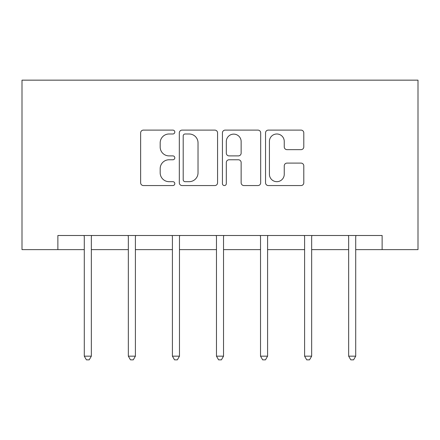 <?xml version="1.0" encoding="UTF-8"?>
<svg xmlns="http://www.w3.org/2000/svg" width="440" height="440" viewBox="0 0 440 440"><rect width="100%" height="100%" fill="white"/><g stroke="black" fill="none" stroke-linecap="round" stroke-linejoin="round"><path stroke-width="0.66" d="M174.806 132.05A1.942 1.942 0 0 0 172.871 130.108L143.413 130.108A2.772 2.772 0 0 0 140.641 132.88L140.641 182.781A2.772 2.772 0 0 0 143.413 185.559L172.871 185.559A1.942 1.942 0 0 0 174.806 183.618A1.942 1.942 0 0 0 172.871 181.676L169.054 181.676A8.872 8.872 0 0 1 160.182 172.805L160.182 168.647A8.872 8.872 0 0 1 169.054 159.775L172.871 159.775A1.942 1.942 0 0 0 174.806 157.834A1.942 1.942 0 0 0 172.871 155.892L169.054 155.892A8.872 8.872 0 0 1 160.182 147.021L160.182 142.863A8.872 8.872 0 0 1 169.054 133.991L172.871 133.991A1.942 1.942 0 0 0 174.806 132.05M301.026 149.655A2.772 2.772 0 0 0 303.798 146.883L303.798 132.88A2.772 2.772 0 0 0 301.026 130.108L268.312 130.108A2.772 2.772 0 0 0 265.54 132.88L265.54 182.781A2.772 2.772 0 0 0 268.312 185.559L301.026 185.559A2.772 2.772 0 0 0 303.798 182.781L303.798 165.875A2.772 2.772 0 0 0 301.026 163.097L287.023 163.097A2.772 2.772 0 0 0 284.251 165.875L284.251 174.257A7.414 7.414 0 0 1 276.837 181.676A7.414 7.414 0 0 1 269.418 174.257L269.418 141.405A7.414 7.414 0 0 1 276.837 133.991A7.414 7.414 0 0 1 284.251 141.405L284.251 146.883A2.772 2.772 0 0 0 287.023 149.655L301.026 149.655M57.871 249.629L57.871 235.505L382.129 235.505L382.129 249.629L418 249.629L418 80.157L22 80.157L22 249.629L84.282 249.629M217.575 132.88A2.772 2.772 0 0 0 214.803 130.108L182.089 130.108A2.772 2.772 0 0 0 179.316 132.88L179.316 182.781A2.772 2.772 0 0 0 182.089 185.559L214.803 185.559A2.772 2.772 0 0 0 217.575 182.781L217.575 132.88M225.198 130.108L257.912 130.108A2.772 2.772 0 0 1 260.684 132.88L260.684 182.781A2.772 2.772 0 0 1 257.912 185.559L243.914 185.559A2.772 2.772 0 0 1 241.142 182.781L241.142 162.547A2.772 2.772 0 0 0 238.37 159.775L229.081 159.775A2.772 2.772 0 0 0 226.309 162.547L226.309 183.618A1.942 1.942 0 0 1 224.367 185.559A1.942 1.942 0 0 1 222.426 183.618L222.426 132.88A2.772 2.772 0 0 1 225.198 130.108M91.344 249.629L128.343 249.629M135.405 249.629L172.409 249.629M179.471 249.629L216.469 249.629M223.531 249.629L260.53 249.629M267.591 249.629L304.596 249.629M311.658 249.629L348.656 249.629M355.718 249.629L382.129 249.629M185.136 133.991A1.942 1.942 0 0 0 183.194 135.927L183.194 179.735A1.942 1.942 0 0 0 185.136 181.676L189.156 181.676A8.872 8.872 0 0 0 198.028 172.805L198.028 142.863A8.872 8.872 0 0 0 189.156 133.991L185.136 133.991M241.142 141.543A7.414 7.414 0 0 0 233.723 134.129A7.414 7.414 0 0 0 226.309 141.543L226.309 153.12A2.772 2.772 0 0 0 229.081 155.892L238.37 155.892A2.772 2.772 0 0 0 241.142 153.12L241.142 141.543M91.713 235.505L91.547 235.923A2.827 2.827 0 0 0 91.344 236.973L91.344 356.169L84.282 356.169L84.282 236.973A2.827 2.827 0 0 0 84.079 235.923L83.908 235.505M91.344 356.169L89.227 359.843L86.4 359.843L84.282 356.169M135.779 235.505L135.608 235.923A2.827 2.827 0 0 0 135.405 236.973L135.405 356.169L128.343 356.169L128.343 236.973A2.827 2.827 0 0 0 128.139 235.923L127.974 235.505M135.405 356.169L133.287 359.843L130.46 359.843L128.343 356.169M179.839 235.505L179.674 235.923A2.827 2.827 0 0 0 179.471 236.973L179.471 356.169L172.409 356.169L172.409 236.973A2.827 2.827 0 0 0 172.205 235.923L172.035 235.505M179.471 356.169L177.347 359.843L174.526 359.843L172.409 356.169M223.9 235.505L223.735 235.923A2.827 2.827 0 0 0 223.531 236.973L223.531 356.169L216.469 356.169L216.469 236.973A2.827 2.827 0 0 0 216.266 235.923L216.101 235.505M223.531 356.169L221.414 359.843L218.587 359.843L216.469 356.169M267.966 235.505L267.795 235.923A2.827 2.827 0 0 0 267.591 236.973L267.591 356.169L260.53 356.169L260.53 236.973A2.827 2.827 0 0 0 260.326 235.923L260.161 235.505M267.591 356.169L265.474 359.843L262.653 359.843L260.53 356.169M312.026 235.505L311.861 235.923A2.827 2.827 0 0 0 311.658 236.973L311.658 356.169L304.596 356.169L304.596 236.973A2.827 2.827 0 0 0 304.392 235.923L304.222 235.505M311.658 356.169L309.54 359.843L306.713 359.843L304.596 356.169M356.092 235.505L355.922 235.923A2.827 2.827 0 0 0 355.718 236.973L355.718 356.169L348.656 356.169L348.656 236.973A2.827 2.827 0 0 0 348.452 235.923L348.288 235.505M355.718 356.169L353.601 359.843L350.774 359.843L348.656 356.169"/></g></svg>

